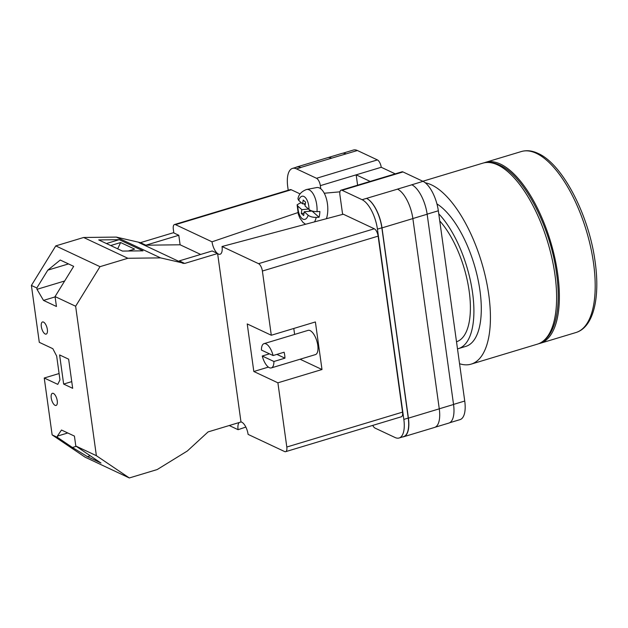 <?xml version="1.0" encoding="UTF-8"?>
<svg xmlns="http://www.w3.org/2000/svg" width="628" height="628" viewBox="0 0 628 628"><rect width="100%" height="100%" fill="white"/><g stroke="black" fill="none" stroke-linecap="round" stroke-linejoin="round"><path stroke-width="0.94" d="M320.782 188.8L320.343 185.645A6.335 2.638 -106.8 0 0 316.512 178.281L377.412 159.92L357.403 150.516A25.332 10.566 73.2 0 0 353.383 150.045L342.825 153.232M288.213 190.245L287.765 187.011A25.332 10.566 -106.8 0 1 292.483 168.406A25.332 10.566 -106.8 0 1 296.502 168.885L316.512 178.281M372.734 425.407A6.335 2.638 -106.8 0 0 375.089 428.123L395.098 437.528A25.332 10.566 -106.8 0 0 399.118 437.999A25.332 10.566 -106.8 0 0 403.835 419.402L408.247 418.067L381.848 227.815A25.332 10.566 -106.8 0 0 366.509 198.377L397.532 189.146A25.332 10.566 -106.8 0 0 397.485 189.122L397.532 189.146A25.332 10.566 -106.8 0 1 412.871 218.583L439.27 408.836A25.332 10.566 -106.8 0 1 434.552 427.44L403.686 436.743A25.332 10.566 -106.8 0 0 408.404 418.146L439.27 408.836M342.621 214.391L339.905 194.837A6.335 2.638 -106.8 0 1 341.083 190.182A6.335 2.638 -106.8 0 1 342.087 190.3L362.097 199.704A25.332 10.566 -106.8 0 1 377.436 229.141L403.835 419.402M357.607 185.205L356.17 174.843L370.167 181.413M395.24 173.854L381.243 167.276L320.343 185.645M377.412 159.92A6.335 2.638 73.2 0 1 381.243 167.276M341.083 190.182L401.983 171.821A6.335 2.638 73.2 0 1 402.988 171.939L422.997 181.343A25.332 10.566 73.2 0 1 438.336 210.78L464.736 401.033A25.332 10.566 73.2 0 1 460.018 419.63L449.632 422.762M399.118 437.999L403.521 436.664A25.332 10.566 -106.8 0 0 408.247 418.067M402.674 436.923A25.332 10.566 -106.8 0 0 403.686 436.743M366.674 198.448A25.332 10.566 -106.8 0 1 382.005 227.886L408.404 418.146M295.788 167.417A25.332 10.566 -106.8 0 1 296.738 167.001A25.332 10.566 -106.8 0 1 300.749 167.472L300.906 167.55A25.332 10.566 -106.8 0 0 296.895 167.079L292.483 168.406M411.701 184.75A25.332 10.566 73.2 0 1 411.811 184.797L422.997 181.343M331.663 158.193A25.332 10.566 -106.8 0 0 331.615 158.17L357.403 150.516M328.146 157.565L341.977 153.397A25.332 10.566 -106.8 0 1 345.989 153.868A25.332 10.566 73.2 0 1 346.106 153.923M412.863 218.544L427.15 214.234A25.332 10.566 -106.8 0 0 411.819 184.797L397.485 189.122M427.15 214.234L453.549 404.495A25.332 10.566 -106.8 0 1 448.832 423.091L435.071 427.244M300.749 167.472L331.615 158.17A25.332 10.566 -106.8 0 0 327.596 157.699L296.738 167.001M326.427 218.709A18.997 8.933 -95.1 0 0 327.471 214.132A18.997 8.933 -95.1 0 0 316.645 187.576L306.527 189.499A17.984 8.454 84.9 0 1 317.046 211.628C313.592 211.644 310.907 210.929 309 209.469L305.027 205.968L305.569 202.138L303.191 200.042L302.649 203.872L298.685 200.379L297.962 198.809C298.598 194.57 301.456 191.462 306.527 189.499M317.046 211.628L319.887 211.503A18.251 8.58 84.9 0 1 319.613 214.493A18.251 8.58 84.9 0 1 319.079 217.272L316.237 217.398A17.984 8.454 84.9 0 1 314.495 221.888M301.511 202.875L299.988 203.079L297.115 204.814L297.868 206.149L301.84 209.65L301.299 213.481L303.677 215.577L304.219 211.746L308.183 215.239C310.099 216.699 312.783 217.414 316.237 217.398M304.219 211.746L312.014 211.047L319.079 217.272M304.007 213.237L301.299 213.481M309.51 209.854L309.306 211.291M308.521 209.053L301.84 209.65M303.764 203.778L305.161 205.011M305.357 203.637L302.649 203.872M57.25 400.797A6.335 2.638 73.2 0 1 56.073 405.445A6.335 2.638 73.2 0 1 51.229 397.971A6.335 2.638 73.2 0 1 52.414 393.316A6.335 2.638 73.2 0 1 57.25 400.797M47.351 329.449A6.335 2.638 73.2 0 1 46.174 334.096A6.335 2.638 73.2 0 1 41.33 326.623A6.335 2.638 73.2 0 1 42.516 321.968A6.335 2.638 73.2 0 1 47.351 329.449M72.675 388.316L63.648 384.069L59.605 354.938L68.633 359.177L72.675 388.316M52.14 434.898L57.556 437.441L57.368 436.115L61.489 430.023L74.426 436.099L75.8 446.013L96.374 455.685L129.321 477.955L85.086 457.168L52.14 434.898L44.243 378.009L57.784 384.375L59.966 379.838L56.669 356.06L52.838 348.697L39.297 342.339L31.4 285.45L36.816 287.993L37.005 289.327L43.505 300.404L56.442 306.488L55.068 296.573L73.68 266.351L60.241 260.039L47.806 270.15L36.816 287.993M129.321 477.955L157.188 469.556L187.348 450.99L208.08 431.907L240.987 421.985L217.61 253.508L212.193 250.964L179.286 260.887L184.703 263.43L160.556 257.88L127.869 258.273L100.001 266.672L75.635 306.236L96.374 455.685M75.635 306.236L55.068 296.573M57.556 437.441L72.424 447.497L87.449 456.642L100.975 463.032L75.8 446.013M100.001 266.672L55.766 245.893L31.4 285.45M140.468 242.651L145.884 245.195L178.792 235.272L173.375 232.729L140.468 242.651L116.321 237.094L83.634 237.486L55.766 245.893M59.095 373.534L44.243 378.009M178.792 235.272L180.11 244.787L200.67 254.442M160.556 257.88L116.321 237.094M127.869 258.273L83.634 237.486M143.003 250.839L119.234 239.668L98.722 239.92L122.491 251.082L143.003 250.839M145.884 245.195L180.11 244.787M183.25 263.454L139.016 242.667M184.703 263.43L217.61 253.508M128.293 251.019L134.612 249.112L120.631 242.541L110.685 245.54M106.422 243.531L119.234 239.668M71.749 381.628L63.648 384.069M64.668 280.983L37.005 289.327M68.491 263.917L47.806 270.15M120.631 242.541L117.687 248.829M55.115 296.903L43.505 300.404M76.271 446.335L72.424 447.497M67.769 432.975L57.368 436.115M90.259 455.795L87.449 456.642M425.297 182.803A94.522 39.415 73.2 0 1 431.538 184.899A94.522 39.415 73.2 0 1 485.844 278.581A94.522 39.415 73.2 0 1 471.141 364.138A94.522 39.415 73.2 0 1 459.563 363.73M436.939 203.919A75.996 31.69 73.2 0 1 478.246 280.606A75.996 31.69 73.2 0 1 465.788 346.397L458.409 348.626A75.996 31.69 73.2 0 1 457.498 348.862M438.76 213.826A75.996 31.69 73.2 0 1 472.421 291.777A75.996 31.69 73.2 0 1 458.409 348.626M439.749 220.938A68.876 28.715 73.2 0 1 469.187 291.243A68.876 28.715 73.2 0 1 456.509 341.758M484.196 162.801A94.522 39.415 73.2 0 1 485.507 162.346A94.522 39.415 73.2 0 1 500.485 164.104A94.522 39.415 73.2 0 1 554.791 257.786A94.522 39.415 73.2 0 1 540.088 343.343A94.522 39.415 73.2 0 1 538.745 343.689M276.909 354.396L284.939 358.164A12.67 5.283 -106.8 0 0 284.719 355.283A12.67 5.283 -106.8 0 0 284.115 352.222L273.094 355.542A12.67 5.283 73.2 0 0 264.019 343.649L308.113 330.359A12.67 5.283 -106.8 0 1 317.784 345.314A12.67 5.283 -106.8 0 1 315.421 354.608L271.335 367.906A12.67 5.283 73.2 0 1 262.261 356.013L269.467 353.839M273.094 355.542L261.436 350.071A12.67 5.283 73.2 0 1 264.019 343.649M284.939 358.164L273.918 361.493A12.67 5.283 73.2 0 1 271.335 367.906M273.918 361.493L262.261 356.013M262.386 271.037A6.335 2.638 -106.8 0 0 258.555 263.674L222.029 246.514L343.296 214.211L374.288 228.773A6.335 2.638 73.2 0 1 378.127 236.136L262.386 271.037L271.296 335.25L315.389 321.952L321.991 369.515L277.898 382.813L286.808 447.026L402.548 412.125A6.335 2.638 73.2 0 1 401.363 416.772L285.63 451.673A6.335 2.638 -106.8 0 0 286.808 447.026M378.127 236.136L402.548 412.125M285.63 451.673A6.335 2.638 -106.8 0 1 284.625 451.556L248.099 434.395A10.527 4.388 73.2 0 0 240.979 421.914M268.399 367.105L253.822 371.501L277.898 382.813M253.822 371.501L247.228 323.938L271.296 335.25M222.029 246.514A10.527 4.388 73.2 0 1 219.894 254.293A10.527 4.388 73.2 0 1 217.618 253.579M217.421 253.422A10.527 4.388 73.2 0 1 212.021 241.811L297.908 212.594M175.502 224.651A6.335 2.638 -106.8 0 0 174.498 224.534L290.238 189.632A6.335 2.638 73.2 0 1 291.243 189.75L175.502 224.651L212.021 241.811M174.498 224.534A6.335 2.638 -106.8 0 0 173.32 229.189L173.838 232.941M245.838 427.056L238.091 429.693L229.228 425.525M238.091 429.693A10.527 4.388 73.2 0 1 239.166 422.534M291.243 189.75L300.129 193.926M300.098 359.232L321.991 369.515M293.786 328.468L294.618 334.426M453.542 404.408L464.736 401.033M427.142 214.156L438.336 210.78M342.087 190.3L402.988 171.939M362.097 199.704L366.509 198.377M296.502 168.885L300.906 167.55M439.27 408.804L453.549 404.495M382.005 227.886L412.871 218.583M377.436 229.141L381.848 227.815M297.868 206.149A11.673 5.487 -95.1 0 0 301.942 218.442A11.673 5.487 -95.1 0 0 308.183 215.239M309 209.469A11.673 5.487 -95.1 0 0 304.933 197.176A11.673 5.487 -95.1 0 0 298.685 200.379M482.751 163.178C488.066 161.655 493.647 162.275 499.488 165.046C523.854 175.612 550.034 226.104 556.384 272.269C561.785 308.764 555.231 338.806 537.332 344.175A94.522 39.415 -106.8 0 0 552.036 258.618A94.522 39.415 -106.8 0 0 497.729 164.936A94.522 39.415 -106.8 0 0 482.751 163.178L422.809 181.249M575.907 332.542A94.522 39.415 -106.8 0 0 590.618 246.985A94.522 39.415 -106.8 0 0 536.304 153.303A94.522 39.415 -106.8 0 0 521.326 151.544C526.641 150.021 532.222 150.642 538.063 153.413C562.507 164.002 588.774 214.792 595.03 261.06C600.313 297.366 593.743 327.196 575.907 332.542L540.088 343.343M258.555 263.674L374.288 228.773M327.738 218.356L326.505 218.466M297.115 204.814L298.308 214.132L299.807 217.979L303.026 222.43L305.593 224.259M339.936 191.83L324.252 193.236M537.332 344.175L471.141 364.138M485.507 162.346L521.326 151.544"/></g></svg>
